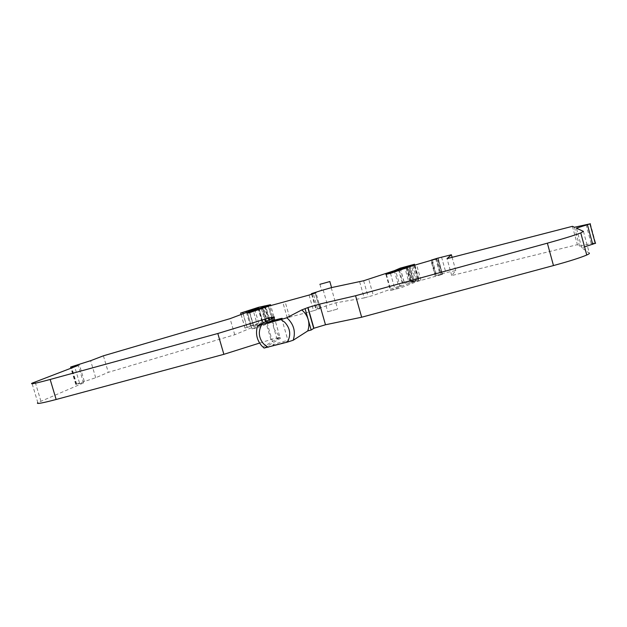 <?xml version="1.0" encoding="UTF-8"?>
<svg xmlns="http://www.w3.org/2000/svg" width="627" height="627" viewBox="0 0 627 627"><rect width="100%" height="100%" fill="white"/><g stroke="black" fill="none" stroke-linecap="round" stroke-linejoin="round"><path stroke-width="0.47" stroke-dasharray="3.13 2.35" d="M359.655 281.766L364.216 297.911L335.539 302.872L316.384 309.095L320.428 308.343L319.676 308.766L315.232 293.154M327.694 311.744L337.702 309.017L327.694 311.744M321.627 290.426L323.171 289.878L321.612 290.379M264.085 348.056L280.465 338.282L277.079 339.199L280.026 337.451L274.971 338.306L259.594 343.063M258.003 308.139L262.337 323.187L234.741 334.747L108.299 372.344L95.696 377.728L76.22 384.194L83.532 382.917L37.824 402.636L31.985 383.207M262.337 323.187L253.324 325.546L249.248 311.431M264.931 306.54L269.202 321.392L274.838 319.825C274.994 319.362 272.902 319.59 268.56 320.507L253.167 325.013L244.985 328.093L253.324 325.546M269.202 321.392L267.502 321.941L263.199 307.003M266.64 322.372L262.266 307.23L266.64 322.372L267.502 321.941M266.624 322.38L267.376 322.247L263.003 307.058M261.373 308.617L265.55 323.117L272.792 320.852L267.376 322.247M265.55 323.117L252.125 328.971L258.081 327.372L253.496 311.47M309.072 295.066L313.547 310.741L274.03 321.361L258.081 327.372M313.547 310.741L319.676 308.766M364.216 297.911L373.3 295.395L368.739 279.227M394.297 270.684L398.686 286.335L373.3 295.395M398.686 286.335L403.263 284.399L398.929 268.928M409.016 266.114L413.24 281.209L418.734 279.579L410.058 281.68L404.54 283.428L403.263 284.399M413.24 281.209L411.688 281.719L407.432 266.538M406.876 266.663L411.202 282.111L411.688 281.719L407.472 266.53M411.202 282.111L412.597 281.813L408.255 266.326M406.578 267.909L410.756 282.816L419.204 280.355L412.597 281.813M410.756 282.816L409.188 283.294L405.034 268.458M386.42 274.383L390.911 290.364L409.188 283.294M390.911 290.364L400.504 287.958L395.943 271.695M436.776 258.904L441.173 274.697L417.284 281.445L400.504 287.958M441.173 274.697L442.458 274.258L438.069 258.489M438.242 258.355L442.458 274.258M442.615 274.093L440.828 274.493L436.51 258.982M590.383 223.761L595.626 243.19L594.952 242.829L591.198 243.488L579.591 246.239L577.396 244.671L451.73 275.551L455.774 270.55L445.883 272.69L436.086 275.606L440.828 274.493M583.423 231.379L589.317 253.151L581.731 247.759L584.552 246.881M274.994 344.074L273.396 344.748C270.331 346.222 281.398 343.557 286.57 341.566L288.091 340.931C291.163 339.45 280.183 342.099 274.994 344.074M581.731 247.759L576.417 228.157M579.591 246.239L574.45 227.256M572.42 226.323L577.396 244.671M451.73 275.551L447.027 258.645M435.326 276.382L430.921 260.581M413.632 281.531L409.29 266.036M418.546 279.736L414.369 264.774M320.428 308.343L315.992 292.793M289.58 317.286L285.113 301.697M287.244 317.756L282.785 302.222M272.792 320.852L271.953 317.92M271.742 317.191L268.568 306.164M274.838 319.825L274.007 316.917M273.944 316.721L270.739 305.561M234.741 334.747L230.078 318.649M103.4 355.815L108.299 372.344M95.696 377.728L90.633 360.69M83.532 382.917L78.312 365.392M277.079 339.199L271.272 319.002M274.469 317.419C273.137 321.134 273.011 324.927 274.077 328.783L280.465 338.282M331.213 287.652L335.539 302.872M323.171 289.878L327.498 305.075M317.528 308.398L313.163 293.068M594.952 242.829L589.741 223.565M591.198 243.488L586.026 224.341M455.774 270.55L452.106 257.336M441.541 257.086L445.883 272.69M441.878 273.787L437.544 258.199M435.64 258.755L439.982 274.344M436.086 275.606L431.729 259.97M432.426 260.15L436.721 275.582M436.831 258.888L441.149 274.407M420.944 280.316L416.54 264.57M412.879 265.676L417.284 281.445M390.48 273.341L395.065 289.65M415.85 281.421L411.578 266.138M413.828 264.907L418.185 280.473M418.734 279.579L414.588 264.727M409.854 265.307L414.126 280.567M410.058 281.68L405.787 266.436M400.144 268.191L404.439 283.49M363.636 280.755L368.214 296.947M312.128 294.181L316.384 309.095M274.03 321.361L269.586 305.882M265.44 307.136L269.908 322.654M249.82 312.591L254.421 328.517M247.563 313.147L252.125 328.971L247.555 313.147M259.264 309.377L263.418 323.814M270.284 321.737L269.712 319.77M269.171 317.865L266.02 306.94M268.285 306.25L271.452 317.27M271.679 318.061L272.518 320.993M264.304 305.717L268.56 320.507M261.459 306.462L265.707 321.22M258.512 307.308L262.768 322.074M253.167 325.013L248.888 310.193M242.586 312.246L246.897 327.176M245.039 328.07L240.697 313.038M243.135 313.735L247.156 327.655M246.482 312.473L250.557 326.596M254.774 309.354L258.943 323.806M84.269 381.192L79.182 364.099M79.472 382.815L74.354 365.651M76.22 384.194L71.063 366.897M76.745 384.382L71.815 367.869M40.896 401.131L35.112 381.882M270.88 339.505L265.762 321.729M274.109 316.862L280.026 337.451M319.919 284.313L321.659 290.411M325.993 305.639L327.725 311.729M335.923 302.943L337.655 309.04M431.313 260.471L435.577 275.794M438.022 258.512L442.411 274.289M385.911 274.477L390.433 290.56M414.917 265.033L419.204 280.355M400.253 268.137L404.54 283.428M398.357 269.202L402.714 284.721M311.627 294.329L315.82 309.04M315.201 293.17L319.652 308.782M241.058 314.511L244.985 328.093M258.269 308.029L262.603 323.07M75.749 384.422L70.914 368.214M279.407 337.389L262.956 347.092M281.703 318.688L288.091 340.931M267.102 322.881L273.396 344.748"/><path stroke-width="0.94" d="M319.888 284.321L329.896 281.539L319.888 284.321M331.612 287.581L321.627 290.426M355.58 295.74L319.59 304.095L325.484 324.77L361.661 317.223L355.58 295.74L547.371 243.174C563.132 238.809 574.269 235.391 580.774 232.915L583.423 231.379L576.417 228.157L590.383 223.761L574.45 227.256L572.42 226.323L447.027 258.645L451.385 254.75L437.544 258.199L431.219 260.142L436.831 258.888M411.578 266.138L404.807 267.658L385.887 274.375L390.48 273.341L412.879 265.676L436.776 258.7M411.477 265.77L413.828 264.907L407.472 266.53M414.369 264.774L414.251 264.351L407.432 266.538M414.251 264.351L400.253 268.137L394.297 270.684L363.636 280.755L331.605 287.574M321.612 290.379L311.439 293.671L315.992 292.793L309.072 295.066L269.586 305.882L249.82 312.591L247.54 313.1L259.006 308.5L259.264 309.377M266.02 306.94L265.887 306.454L259.006 308.5M265.887 306.454L262.258 307.206M262.274 307.199L270.496 304.714L258.512 307.308L240.643 313.061L254.633 308.86L254.774 309.354M71.815 367.869L71.556 366.991L70.585 367.101L71.063 366.897L90.633 360.69L103.4 355.815L230.078 318.649L258.003 308.139L254.633 308.86M71.556 366.991L78.312 365.392L31.985 383.207C29.728 384.586 35.786 383.34 50.16 379.46L217.82 333.501L269.101 317.889L274.109 316.862L271.083 318.351L274.469 317.419L257.65 325.734L280.935 319.582L286.751 317.779L301.744 309.942L308.006 307.52L313.923 328.25L311.172 330.014L308.178 319.511C307.034 315.64 304.887 312.45 301.744 309.942M319.59 304.095L308.006 307.52M280.167 319.268L281.703 318.688C284.83 317.38 273.874 320.162 268.646 322.004L267.024 322.615C263.904 323.916 274.947 321.102 280.167 319.268M325.484 324.77L313.923 328.25M257.65 325.734C255.291 333.109 256.639 339.81 261.702 345.83L264.085 348.056L287.401 342.107L293.193 340.242L307.747 330.938L311.172 330.014M259.594 343.063L223.87 354.326L56.156 399.485L50.16 379.46M37.824 402.636C35.661 404.321 41.774 403.271 56.156 399.485M584.552 246.881L595.626 243.19M361.661 317.223L553.476 265.566C569.238 261.271 580.328 257.752 586.754 255.017C588.863 254.068 589.717 253.449 589.317 253.151M271.953 317.92L271.742 317.191M268.568 306.164L268.411 305.615M270.739 305.561L270.496 304.714M223.87 354.326L217.82 333.501M271.272 319.002L271.083 318.351M268.082 347.287L263.505 343.8C258.677 337.804 258.05 331.487 261.616 324.857M287.401 342.107C291.21 334.92 290.293 328.274 284.642 322.16L280.935 319.582M286.751 317.779L288.036 318.877C294.032 325.052 295.756 332.177 293.193 340.242M307.747 330.938C309.103 327.208 309.244 323.399 308.178 319.511L305.177 309.001M553.476 265.566L547.371 243.174M592.719 244.35L587.444 224.827M452.106 257.336L451.385 254.75M405.034 268.458L404.807 267.658M406.374 267.188L406.578 267.909M414.588 264.727L414.447 264.226M311.98 293.663L312.128 294.181M261.145 307.826L261.373 308.617M269.712 319.77L269.171 317.865M268.137 305.741L268.285 306.25M271.452 317.27L271.679 318.061M242.798 312.567L243.135 313.735M246.215 311.533L246.482 312.473M249.248 311.431L248.997 310.561M265.762 321.729L264.994 319.072M313.719 328.368L307.794 307.622M329.849 281.554L331.589 287.668M586.754 255.017L580.774 232.915M595.297 243.448L590.038 223.972M311.462 293.757L311.627 294.329M240.65 313.1L241.058 314.511M70.914 368.214L70.608 367.179"/></g></svg>
